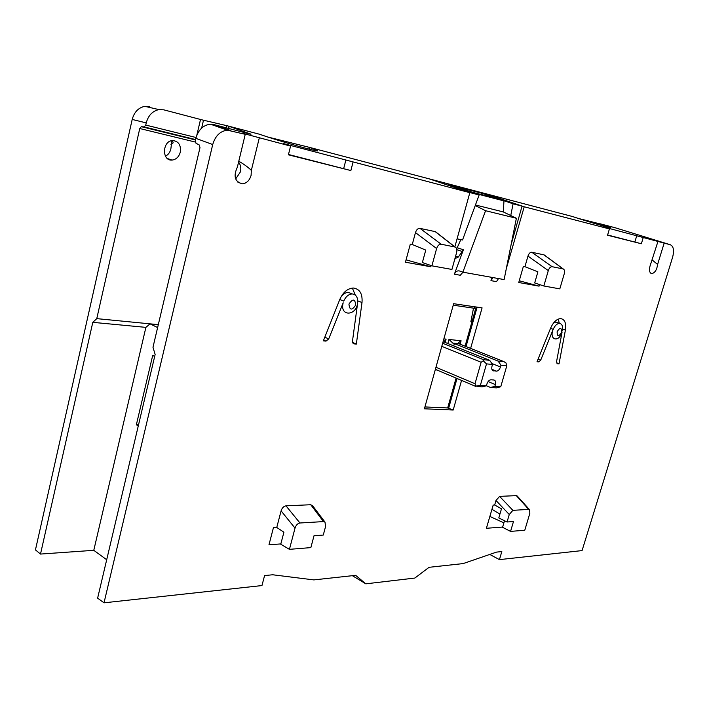 <?xml version="1.0" encoding="UTF-8"?>
<svg xmlns="http://www.w3.org/2000/svg" width="709" height="709" viewBox="0 0 709 709"><rect width="100%" height="100%" fill="white"/><g stroke="black" fill="none" stroke-linecap="round" stroke-linejoin="round"><path stroke-width="1.06" d="M441.787 346.338L481.127 362.255L483.246 360.828L483.627 359.729L442.646 343.245L483.618 359.738L489.644 360.296L445.775 342.713L444.703 342.208L444.49 341.126L446.094 339.124L443.861 338.875M481.127 362.255L475.012 383.72L435.955 367.271M476.04 386.095L482.031 386.91L486.401 385.776L480.365 385.359L476.04 386.095L475.012 383.72M480.365 385.359L486.507 363.885L483.246 360.828M506.82 365.729L505.969 362.955L503.966 361.652L498.117 361.094L500.979 365.197L506.82 365.729L500.749 386.759L496.406 387.876L490.539 387.486L486.401 385.749M453.725 345.895L454.363 343.635L452.812 343.085L458.98 343.75L503.966 361.652M454.363 343.635L498.117 361.094M500.749 386.759L494.891 386.352L490.539 387.486M500.979 365.197L500.474 366.97L491.878 363.504M496.451 371.153L491.895 369.3L496.451 371.153C498.214 370.984 499.553 369.593 500.474 366.97M496.397 371.144L492.64 370.532M486.507 363.885L492.516 364.435L492.002 366.216C491.408 368.928 491.922 370.497 493.57 370.904M486.401 385.776L486.906 384.003C487.845 381.345 489.21 379.935 491 379.776L493.854 379.989C495.485 380.387 495.999 381.921 495.396 384.597L494.891 386.352M459.618 343.918L461.098 340.79L448.965 339.443L452.812 343.085M492.516 364.435L489.644 360.296M474.817 306.802L474.534 308.3L453.237 305.207M471.919 321.886L470.865 321.744L473.506 308.149M472.442 320.051L471.228 319.856M460.132 344.211L461.098 340.79C458.803 342.119 458.076 343.094 458.909 343.723L459.441 343.936M106.687 559.729L93.783 550.317L40.502 554.066L92.799 322.338L96.77 318.633L150.042 323.845L145.894 327.372L93.783 550.317M149.581 106.563L144.769 106.323C138.406 107.706 134.214 112.084 132.202 119.44L35.45 549.892L40.502 554.066M430.274 179.209L469.331 192.423L479.142 194.966L462.543 239.988L457.075 238.836M267.967 137.067L309.443 147.366L483.662 193.176L522.063 206.124L511.109 244.632M454.859 246.847L469.828 192.662L429.397 178.907L309.443 147.366L309 149.112L309.443 147.366L317.738 150.795C319.192 152.453 277.627 140.674 259.724 134.293L226.756 125.661L226.242 127.824M481.987 194.762L482.253 193.389L513.086 203.793L522.063 206.124M479.142 194.966L448.221 184.455L482.253 193.389M510.755 215.545L513.086 203.793M138.273 425.932L136.35 424.797L138.53 424.851M136.35 424.797L152.701 355.431L154.677 356.45M157.62 327.558L150.042 323.845L158.302 324.651M145.894 327.372L92.799 322.338M96.77 318.633L139.762 128.524L195.294 142.048M180.29 152.151C178.898 156.937 176.124 159.587 171.977 160.083C161.563 161.014 162.281 140.639 172.739 140.533C178.597 141.215 181.114 145.088 180.29 152.151M165.472 156.184C168.193 154.784 169.983 152.408 170.842 149.058L171.879 140.63M172.562 140.542L173.138 142.855L170.984 144.512M201.648 128.081L203.501 120.22L200.523 119.475L196.801 135.313M203.501 120.22L226.756 125.661M578.234 218.407L614.969 227.695L670.351 244.756C673.577 246.324 674.33 250.481 672.611 257.216L582.071 550.592L499.437 559.623L489.742 554.438M615.182 227.749L600.098 223.787L599.743 224.983L600.098 223.787L610.679 227.722C611.424 228.555 587.309 221.5 572.411 216.502L484.469 193.38L524.217 206.789L609.421 228.927L602.898 226.756L670.351 244.756M483.662 193.176L572.411 216.502M196.065 137.511L145.744 125.068L146.231 122.905C148.287 115.452 152.515 111.012 158.905 109.594L163.735 109.824L200.523 119.475M228.874 128.506L228.954 126.246L259.724 134.293M195.79 138.636L195.081 139.221L195.622 139.354M195.48 139.957L141.321 126.672L139.762 128.524M145.744 125.068L144.175 126.929L195.578 139.549M141.321 126.672L144.175 126.929M503.895 522.843L489.857 516.444M280.844 543.909L268.977 544.813L273.435 527.673L276.758 527.461L281.092 510.87L295.024 528.125C296.025 525.121 297.665 523.41 299.942 522.994L323.499 521.594L324.917 522.01L325.661 526.175L323.277 535.065L314.025 535.729L310.852 547.605L289.432 549.342L280.755 544.237L283.91 532.211L276.758 527.461M504.126 279.576L516.382 218.275L485.576 210.715L462.871 272.176L504.126 279.576M493.012 277.582L490.974 280.649L491.629 277.334M462.871 272.176L459.476 270.962C457.287 270.483 455.586 271.574 454.372 274.215L460.301 275.252L462.959 272.194M475.447 204.981L503.301 211.92L503.966 200.904L490.974 196.526L487.11 195.516L494.669 198.068L473.842 192.635L462.171 188.993L475.136 193.61M503.301 211.92L516.382 218.275M490.974 280.649L496.486 281.615L498.516 278.575M454.372 274.215L463.394 249.781L457.208 247.733L460.815 239.624M485.576 210.715L475.243 205.557M502.654 527.044L486.392 528.285L493.189 505.083L494.678 505.003L495.999 500.492L509.266 514.512L512.882 510.338L499.606 496.371L495.999 500.492M499.606 496.371L516.32 495.635L528.719 509.39L512.882 510.338M517.464 496.3L516.32 495.635M461.568 380.414L453.202 410.024L424.399 408.801L453.654 303.7L482.085 307.866L470.625 348.385M299.942 522.994L285.984 505.836L310.755 504.737L323.499 521.594M312.855 506.075L310.755 504.737M285.984 505.836C283.715 506.217 282.076 507.901 281.092 510.87M538.743 361.918L537.192 361.315L538.743 361.918L537.014 361.75L550.627 328.125C553.375 322.037 556.725 318.864 560.704 318.607C564.816 319.369 566.385 323.215 565.41 330.128L559.002 363.903L557.354 363.744L556.556 361.679L562.104 331.954C559.064 342.979 548.677 340.09 553.197 329.331L540.737 360.101L538.096 359.082M538.769 361.927L540.737 360.101M325.954 341.118L323.659 340.09L325.954 341.118L323.348 340.861L339.771 299.508C343.067 292.197 347.605 288.368 353.383 288.031C359.782 288.971 362.654 293.81 362.007 302.53L356.343 344.087L353.88 343.847L352.462 341.286L357.637 302.982C356.148 316.48 339.381 316.489 343.183 302.796L328.719 338.911L324.802 337.209M326.007 341.118L328.719 338.911M419.985 228.369L435.211 231.621L454.903 246.998L441.158 244.215L419.985 228.369C417.973 228.245 416.467 229.654 415.474 232.596L436.62 248.54C437.639 245.562 439.155 244.126 441.158 244.215M436.54 232.534L435.459 231.683M431.143 265.583L430.824 266.77L405.433 262.224L410.316 244.135L412.257 244.516L415.474 232.596M531.777 252.244L543.963 254.85L563.079 268.924L552.116 266.699L531.777 252.244C530.164 252.174 528.896 253.45 527.975 256.073L548.305 270.608C549.236 267.958 550.503 266.655 552.116 266.699M544.866 255.435L544.122 254.894M539.54 284.557L539.079 286.144L518.749 282.51L523.375 266.389L524.926 266.69L527.975 256.073M454.921 258.634L458.271 257.101L463.394 249.781M352.993 162.308L350.866 170.55L288.403 154.819L290.575 146.089L283.467 143.59L469.828 192.662M259.29 137.963L251.341 170.355L251.101 175.336C249.586 180.405 246.723 183.241 242.522 183.835C234.865 181.903 233.146 176.328 237.373 167.12L245.243 134.311L243.231 133.452L290.575 146.089M499.437 559.623L501.821 551.567L496.557 552.098L463.11 563.593L429.069 567.306L414.845 578.057L365.817 583.835L355.652 575.327L313.839 579.9L272.628 574.769L264.572 575.584L261.967 585.563L104.019 602.818L212.718 144.556C215.297 135.853 220.189 131.059 227.412 130.181L245.243 134.311M664.156 243.143L657.597 264.439C656.933 269.686 655.027 272.743 651.89 273.603C649.568 273.062 648.939 270.554 650.011 266.079L657.934 241.53M643.196 237.701L641.361 243.745L607.542 235.228L609.421 228.927M524.217 206.789L506.341 268.507M494.678 505.003L501.485 508.796L498.799 517.942L507.05 521.992L509.266 514.512M295.024 528.125L289.432 549.342M528.719 509.39L529.437 509.576L529.871 513.201L524.775 530.243L510.56 531.395L502.575 527.31L504.516 520.752M455.143 247.069C456.747 247.875 457.243 249.692 456.623 252.493L451.934 269.447L431.887 265.84L422.369 262.552L425.763 250.082L412.257 244.516M544.158 254.912L563.274 268.986C564.524 269.633 564.869 271.228 564.258 273.754L559.818 288.873L543.83 285.993L548.305 270.608M436.62 248.54L431.887 265.84M524.926 266.69L537.901 271.839L534.692 282.944L543.83 285.993M104.019 602.818L97.62 598.166L155.147 354.456L152.976 347.286L199.982 147.667L199.335 145.026L195.968 143.227L195.329 140.595L195.852 138.344L212.718 144.556M507.05 521.992L513.484 521.532L510.56 531.395M499.916 514.122L491.957 509.284M230.682 130.527L213.719 124.554L250.959 134.276M213.719 124.554L210.458 124.199C203.253 125.041 198.378 129.756 195.852 138.344M229.37 126.432L250.986 134.161M365.817 583.835L352.373 575.69M657.597 264.439L652.289 260.07M251.341 170.355C247.866 167.04 243.674 164.001 238.782 161.235M235.654 178.996L240.457 171.844C241.282 167.989 240.643 164.754 238.561 162.139M457.208 247.733L456.64 248.762M556.574 362.973L559.002 363.903M352.497 342.438L356.343 344.087M348.943 304.117C349.652 310.365 351.903 310.666 355.723 305.012C355.041 298.764 352.781 298.462 348.943 304.117M357.637 302.982C358.036 297.541 356.246 294.527 352.267 293.934C348.642 294.138 345.806 296.53 343.741 301.112L339.771 299.517M352.346 288.067L355.253 295.033M351.522 293.641L348.411 292.427C345.912 292.427 343.555 293.721 341.348 296.282M561.625 332.335C558.701 336.97 557.203 336.766 557.114 331.741C560.048 327.106 561.555 327.31 561.625 332.335M562.432 330.58C563.035 326.264 562.06 323.862 559.498 323.384C557.008 323.543 554.908 325.528 553.197 329.331L550.53 328.364M558.24 319.094L559.304 323.313M557.345 322.613L555.856 322.081L553.915 322.524M453.202 410.024L447.787 407.976M487.11 195.516L486.959 196.056M475.181 193.406L503.966 200.904M288.483 154.482L350.866 170.55M345.921 159.853L343.723 168.414M641.361 243.745L607.613 234.989M636.788 235.574L634.892 241.866M539.079 286.144L519.245 280.764M430.824 266.77L406.071 259.857M448.965 339.443L447.822 343.528M445.172 342.447L446.094 339.124M444.694 342.19L442.992 342.004L444.703 342.208M435.379 369.336L475.659 386.37M488.102 381.566L495.396 384.597M435.237 369.85L436.912 369.992M132.202 119.44L146.231 122.905M456.853 249.683L462.445 251.535M458.271 257.101L455.595 256.197M353.88 343.847L353.091 343.511M357.744 300.838L362.007 302.53M562.627 329.118L565.41 330.128M424.904 406.966L448.7 408.012L457.021 378.491M466.026 346.559L477.139 307.148M452.688 343.05L459.397 343.918M171.977 160.083L167.43 158.55M158.816 109.567L144.68 106.306M312.359 505.411L325.103 522.249M517.189 495.99L529.588 509.744M455.187 247.095L435.494 231.719M228.44 128.4L228.945 126.264M650.853 273.284L651.89 273.603M242.522 183.835L237.967 182.302M454.948 258.555L455.559 258.767M352.267 293.934L348.411 292.427M555.856 322.081L559.498 323.384M424.921 406.931L448.593 407.976M447.671 407.932L456.082 378.092M465.077 346.178L476.12 306.997M227.492 130.208L210.538 124.226"/></g></svg>
